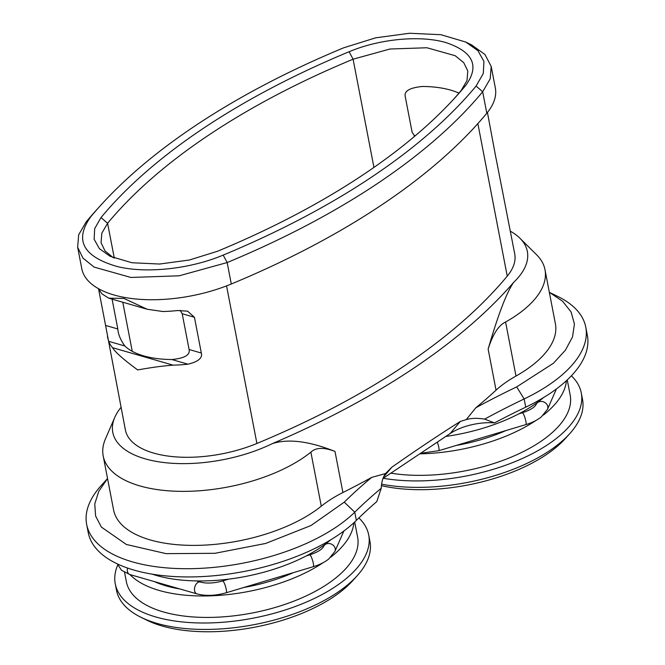 <?xml version="1.0" encoding="UTF-8"?>
<svg xmlns="http://www.w3.org/2000/svg" width="665" height="665" viewBox="0 0 665 665"><rect width="100%" height="100%" fill="white"/><g stroke="black" fill="none" stroke-linecap="round" stroke-linejoin="round"><path stroke-width="1" d="M544.992 269.716L555.391 323.739A116.724 54.081 169.1 0 1 515.99 376.041A102.751 47.606 -10.9 0 0 496.048 390.172L488.135 349.075C492.84 334.229 498.65 325.21 505.583 322.018A116.724 54.081 169.1 0 0 544.992 269.716A116.724 54.081 169.1 0 0 536.555 254.72L519.914 238.22A102.851 47.656 -10.9 0 0 510.371 231.221M496.048 390.172A608.899 282.101 -10.9 0 1 475.841 407.77A582.673 269.948 169.1 0 1 516.68 386.897L553.38 363.29L565.4 350.206L572.515 336.947L574.435 324.046L571.094 311.993L562.623 301.278L549.34 292.317L557.952 296.532A145.909 67.597 169.1 0 1 585.774 327.163A145.909 67.597 169.1 0 1 524.153 398.95A572.399 265.194 169.1 0 0 484.635 419.133L494.511 422.898A38.429 17.805 169.1 0 0 450.072 433.588L383.023 478.409M488.135 349.075C498.118 314.695 506.622 292.459 513.663 282.359A102.851 47.656 -10.9 0 0 519.914 238.22M272.459 443.572C288.302 438.551 309.15 441.169 334.994 451.427C323.838 447.188 315.8 447.429 310.879 452.158A116.724 54.081 169.1 0 1 187.131 491.335A116.724 54.081 169.1 0 1 103.191 455.941A116.724 54.081 169.1 0 1 105.452 438.883L114.779 417.379A102.851 47.656 -10.9 0 0 157.73 461.651A102.851 47.656 -10.9 0 0 272.459 443.572A608.899 282.101 -10.9 0 0 513.663 282.359M334.994 451.427L342.916 492.532A102.751 47.606 -10.9 0 0 321.286 506.181A116.724 54.081 169.1 0 1 197.538 545.358A116.724 54.081 169.1 0 1 113.59 509.964L103.191 455.941M342.916 492.532A608.899 282.101 -10.9 0 0 371.66 477.404A582.673 269.948 169.1 0 0 344.254 502.15L354.769 512.166A145.909 67.597 169.1 0 1 199.176 568.425A145.909 67.597 169.1 0 1 86.658 524.419A145.909 67.597 169.1 0 1 101.113 485.65L107.539 478.526M107.539 478.534L98.777 491.31L94.754 503.962L95.619 516.023L101.346 527.054L126.35 544.469L166.15 553.654L214.953 553.305L265.684 543.446L310.979 525.533L344.254 502.15M381.245 488.235L376.814 501.568A572.399 265.194 -10.9 0 0 356.349 520.396L354.769 512.166A572.399 265.194 169.1 0 1 381.245 488.235C381.469 482.225 382.89 477.329 385.534 473.555L371.669 477.404M385.534 473.555L391.768 467.271C416.24 450.08 439.091 434.802 460.33 421.444L466.265 419.59C471.502 418.11 477.62 417.953 484.635 419.133M475.841 407.77L466.265 419.59M585.774 327.163L587.353 335.393A145.909 67.597 169.1 0 1 525.732 407.18A572.399 265.194 -10.9 0 0 494.511 422.898M356.349 520.396A145.909 67.597 169.1 0 1 200.764 576.655A145.909 67.597 169.1 0 1 88.246 532.648L86.658 524.419M330.846 539.747A117.755 54.555 169.1 0 1 320.414 547.578A117.755 54.555 -10.9 0 1 152.177 574.153M154.471 581.634A107.481 49.792 -10.9 0 0 179.683 588.907M243.722 587.511A107.481 49.792 -10.9 0 0 293.415 572.632M353.847 522.773A117.755 54.555 169.1 0 1 330.821 557.154M323.464 562.49A117.755 54.555 169.1 0 1 323.306 562.598A117.755 54.555 -10.9 0 1 129.958 574.568M354.694 521.983L357.612 537.154A117.755 54.555 169.1 0 1 327.438 584.061A117.755 54.555 -10.9 0 1 204.67 617.419A117.755 54.555 -10.9 0 1 126.358 581.684L124.571 572.39M117.722 565.059A129.052 59.792 -10.9 0 0 115.261 583.828A129.052 59.792 -10.9 0 0 155.868 616.987A129.052 59.792 -10.9 0 0 298.252 605.374A129.052 59.792 -10.9 0 0 368.718 535.017A129.052 59.792 -10.9 0 0 358.876 517.935M368.718 535.017L369.956 541.451A129.052 59.792 169.1 0 1 357.163 575.749A129.052 59.792 169.1 0 1 157.106 623.421A129.052 59.792 169.1 0 1 141.105 617.353A129.052 59.792 169.1 0 1 116.5 590.262L115.261 583.828M357.163 575.749L352.758 580.645A122.892 56.932 169.1 0 1 162.252 626.039A122.892 56.932 169.1 0 1 147.015 620.262L141.105 617.353M113.25 257.704L104.987 250.888L101.055 242.708L101.828 233.174L107.589 223.282A585.067 271.054 169.1 0 1 353.098 59.193L389.923 49.019L426.93 47.755L455.168 55.71L463.721 62.618L467.786 70.947L467.013 80.49L461.252 90.374A585.067 271.054 169.1 0 1 454.187 98.62M465.758 85.369A591.227 273.913 169.1 0 1 456.423 96.167A591.227 273.913 169.1 0 1 217.671 251.195L189.392 260.015L159.534 264.038L131.928 262.741L110.116 256.291L99.393 248.677L94.122 239.234L94.679 228.61L101.022 217.563A591.227 273.913 169.1 0 1 349.108 51.737C379.54 38.828 420.679 34.979 446.165 42.668C473.239 51.812 479.773 66.051 465.758 85.369L461.252 90.374M223.182 255.094A602.739 279.242 -10.9 0 0 476.098 86.043L483.297 73.491L483.937 61.429L477.952 50.698L465.766 42.053L440.986 34.721L409.632 33.25L375.717 37.814L343.597 47.838A602.739 279.242 -10.9 0 0 100.199 205.884A602.739 279.242 -10.9 0 0 90.673 216.89C74.164 240.09 83.009 256.632 117.198 266.524C146.275 273.764 190.273 269.017 223.182 255.094L227.164 262.542A608.899 282.101 -10.9 0 0 482.674 91.77L490.188 78.877L491.194 66.442L484.985 54.522L471.685 44.954L465.766 42.053M100.199 205.884L95.785 210.772A608.899 282.101 -10.9 0 0 86.167 221.894L78.661 234.787L77.647 247.222L82.942 258.087L94.098 267.089L130.905 277.455L179.159 275.809L227.164 262.55L231.295 284.005A608.899 282.101 -10.9 0 0 486.805 113.225A102.344 47.415 -10.9 0 0 495.325 87.905L491.194 66.442M77.647 247.222L81.778 268.677A102.344 47.415 -10.9 0 0 231.295 284.005M496.115 158.636L514.727 253.864A90.008 41.704 169.1 0 1 507.237 276.141A596.572 276.391 169.1 0 1 256.906 443.455A90.008 41.704 169.1 0 1 125.394 429.981L105.585 325.434L117.821 328.959C118.129 334.154 120.465 339.832 124.829 345.983A78.503 36.367 169.1 0 0 171.819 359.532C184.546 358.31 190.306 354.969 189.101 349.507L201.329 353.04C202.684 357.978 198.237 361.694 187.987 364.196A90.008 41.704 169.1 0 1 173.141 365.16C162.875 365.9 151.063 367.496 137.705 369.948C123.582 359.574 115.195 352.159 112.535 347.687A90.008 41.704 169.1 0 1 108.661 341.328L107.447 336.781M98.852 288.901A90.008 41.704 169.1 0 0 102.202 294.038L108.752 298.178L123.931 298.419L147.131 309.242L162.817 311.511A90.008 41.704 169.1 0 0 177.655 310.547L187.58 311.162L194.438 317.272L201.329 353.04M98.511 288.71L105.585 325.434M495.999 158.32L487.428 112.46M414.12 135.627L415.5 135.56M121.038 407.337A102.851 47.656 -10.9 0 0 114.779 417.379M414.76 136.175L412.117 132.252L405.226 96.483C404.021 91.03 409.781 87.689 422.508 86.467A78.503 36.367 169.1 0 1 458.941 93.125M383.231 478.268A129.052 59.792 -10.9 0 0 519.124 459.914A129.052 59.792 -10.9 0 0 581.277 392.94L582.515 399.382A129.052 59.792 169.1 0 1 569.73 433.671L565.317 438.568A122.892 56.932 169.1 0 1 381.427 485.666M569.73 433.671A129.052 59.792 169.1 0 1 381.61 484.187M581.277 392.94A129.052 59.792 -10.9 0 0 571.385 375.8M390.862 473.164A117.755 54.555 -10.9 0 0 539.997 441.984A117.755 54.555 169.1 0 0 570.179 395.077L567.253 379.906M419.756 453.854A117.755 54.555 -10.9 0 0 535.865 420.521A117.755 54.555 169.1 0 0 536.032 420.413M566.414 380.696A117.755 54.555 169.1 0 1 543.388 415.076M456.281 445.434A107.481 49.792 -10.9 0 0 505.974 430.554M445.791 436.456A117.755 54.555 -10.9 0 0 532.973 405.5A117.755 54.555 169.1 0 0 543.405 397.678M189.101 349.507L182.21 313.747L180.207 310.364M112.077 299.134L117.821 328.959M515.99 376.041L505.583 322.018M310.879 452.158L321.286 506.181M516.68 386.897L524.153 398.95L525.732 407.18M460.33 421.444L450.072 433.588M383.639 476.905L391.768 467.271M476.098 86.043L482.674 91.77L486.805 113.225M90.673 216.89L86.167 221.894M256.906 443.455L226.557 285.892M507.237 276.141L477.861 123.599M373.938 167.414L353.098 59.193L349.108 51.737M101.022 217.563L107.589 223.282L114.305 258.136M132.244 351.311L122.792 302.226M556.414 388.95L547.511 409.274A6.168 5.204 -156.3 0 0 547.794 406.539A6.168 5.204 -156.3 0 0 542.407 401.552A6.168 5.204 -156.3 0 0 536.214 404.328L536.896 402.766M547.511 409.274L541.327 416.905C537.229 420.164 532.058 422.732 525.807 424.619A6.168 1.164 -106.7 0 0 525.857 421.203A6.168 1.164 -106.7 0 0 522.266 412.807C534.51 408.734 535.757 405.002 536.214 404.328M525.807 424.619L438.742 450.687A6.168 1.164 -106.7 0 0 438.792 447.271A6.168 1.164 -106.7 0 0 437.296 442.134M98.703 289.666L99.334 289.849M108.661 341.328L124.829 345.983M171.819 359.532L187.987 364.196M112.535 347.687L173.141 365.16M182.21 313.747L194.438 317.272M117.323 563.887L121.512 570.271L129.841 574.535A6.168 4.04 -73.9 0 1 127.439 571.36A6.168 4.04 -73.9 0 1 127.53 568.035M129.841 574.535L196.998 593.895A6.168 4.04 -73.9 0 1 194.596 590.728A6.168 4.04 -73.9 0 1 195.976 584.369A6.168 4.04 -73.9 0 1 200.414 582.05L196.499 580.919M306.241 555.923L309.707 554.884A6.168 1.164 -106.7 0 1 313.29 563.28A6.168 1.164 -106.7 0 1 313.24 566.696L226.183 592.764A6.168 1.164 -106.7 0 0 226.233 589.348A6.168 1.164 -106.7 0 0 222.642 580.952C213.781 583.321 206.374 583.687 200.414 582.05M313.24 566.696C319.491 564.809 324.67 562.241 328.768 558.982L334.952 551.351A6.168 5.204 -156.3 0 0 335.235 548.617A6.168 5.204 -156.3 0 0 329.848 543.629A6.168 5.204 -156.3 0 0 323.656 546.397L324.337 544.843M522.266 412.807L518.8 413.846M420.579 453.306L438.742 450.687M147.131 309.242L108.752 298.178M228.718 579.132L222.642 580.952M196.998 593.895C205.759 596.189 215.485 595.815 226.183 592.764M343.855 531.027L334.952 551.351M309.707 554.884C321.951 550.811 323.19 547.079 323.656 546.397"/></g></svg>

